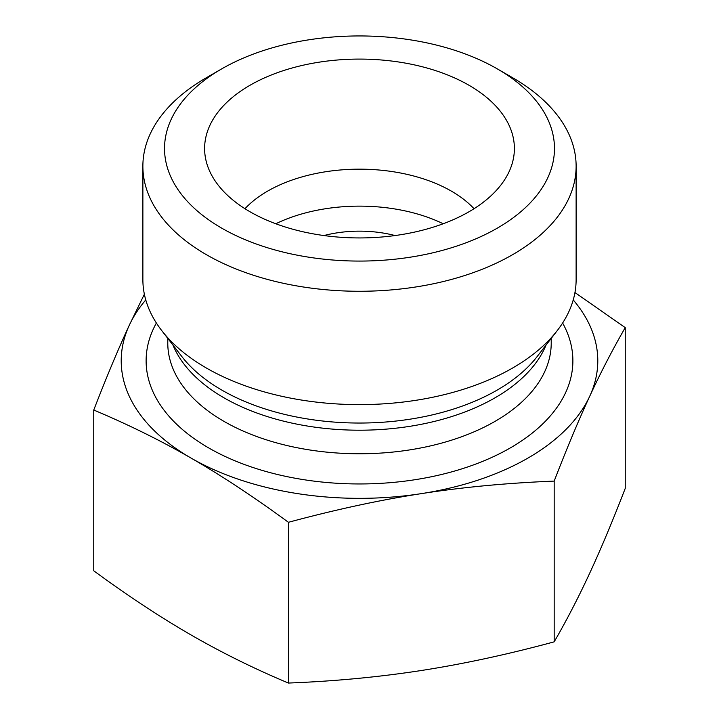 <?xml version="1.0" encoding="UTF-8"?>
<svg xmlns="http://www.w3.org/2000/svg" width="719" height="719" viewBox="0 0 719 719"><rect width="100%" height="100%" fill="white"/><g stroke="black" fill="none" stroke-linecap="round" stroke-linejoin="round"><path stroke-width="1.08" d="M93.758 410.037C106.412 377.286 118.258 349.021 129.294 325.24A238.295 137.581 0 0 0 191.002 458.048C160.804 440.594 128.395 424.596 93.758 410.037L93.758 570.787C127.578 595.638 160.022 617.037 191.101 634.985C222.18 652.879 254.625 668.904 288.436 683.05C334.596 681.244 378.886 677.064 421.307 670.512C463.728 663.907 508.018 654.353 554.178 641.842C566.518 620.542 578.364 597.651 589.706 573.178C601.057 548.651 612.894 520.385 625.242 488.372L625.242 327.63C612.588 349.533 600.742 372.424 589.706 396.295A238.295 137.581 0 0 0 573.232 299.931M574.957 292.552L625.242 327.63M145.768 299.931A238.295 137.581 0 0 0 129.294 325.24L144.366 294.224M576.126 166.197L576.126 279.547A216.626 125.07 180 0 1 557.252 330.605A216.626 125.07 180 0 1 206.317 367.984A216.626 125.07 180 0 1 161.748 330.605A216.626 125.07 180 0 1 142.874 279.547L142.874 166.197A216.626 125.07 0 0 0 206.317 254.634A216.626 125.07 0 0 0 442.401 281.749A216.626 125.07 0 0 0 576.126 166.197A216.626 125.07 0 0 0 512.683 77.76L497.368 68.916A194.966 112.559 180 0 1 497.359 228.112A194.966 112.559 180 0 1 221.641 228.103A194.966 112.559 180 0 1 221.632 68.916A194.966 112.559 180 0 1 497.368 68.916M191.101 458.102A238.295 137.581 0 0 0 421.307 493.638A238.295 137.581 0 0 0 589.706 396.295C578.678 420.085 566.833 448.35 554.178 481.101C506.859 483.015 462.569 487.194 421.307 493.638C380.045 499.993 335.755 509.546 288.436 522.3C253.771 496.892 221.326 475.493 191.101 458.102L191.002 458.048M554.178 641.842L554.178 481.101M288.436 683.05L288.436 522.3M474.028 208.717A129.977 75.046 0 0 0 451.406 191.146A129.977 75.046 0 0 0 244.972 208.717M469.022 85.282A154.891 89.426 180 0 1 512.629 161.955A154.891 89.426 180 0 1 407.817 233.477A154.891 89.426 180 0 1 249.978 211.745A154.891 89.426 180 0 1 206.371 161.955A154.891 89.426 180 0 1 289.613 68.709A154.891 89.426 180 0 1 469.022 85.282M443.201 223.762A129.977 75.046 0 0 0 275.799 223.762M395.055 235.553A86.648 50.024 0 0 0 323.945 235.553M221.632 68.916L206.317 77.76A216.626 125.07 0 0 0 142.874 166.197M557.252 330.605L537.165 356.543A194.615 112.362 180 0 1 221.883 390.129A194.615 112.362 180 0 1 181.835 356.543L161.748 330.605M172.973 345.102A191.721 110.69 0 0 0 223.933 397.787A191.721 110.69 0 0 0 411.753 426.016A191.721 110.69 0 0 0 546.027 345.102M551.221 338.397L551.221 343.08A191.721 110.69 180 0 1 432.865 445.34A191.721 110.69 180 0 1 223.933 421.343A191.721 110.69 180 0 1 167.779 343.08L167.779 338.397M156.383 323.02A213.381 123.192 0 0 0 208.618 447.874A213.381 123.192 0 0 0 470.738 465.894A213.381 123.192 0 0 0 562.618 323.02"/></g></svg>
